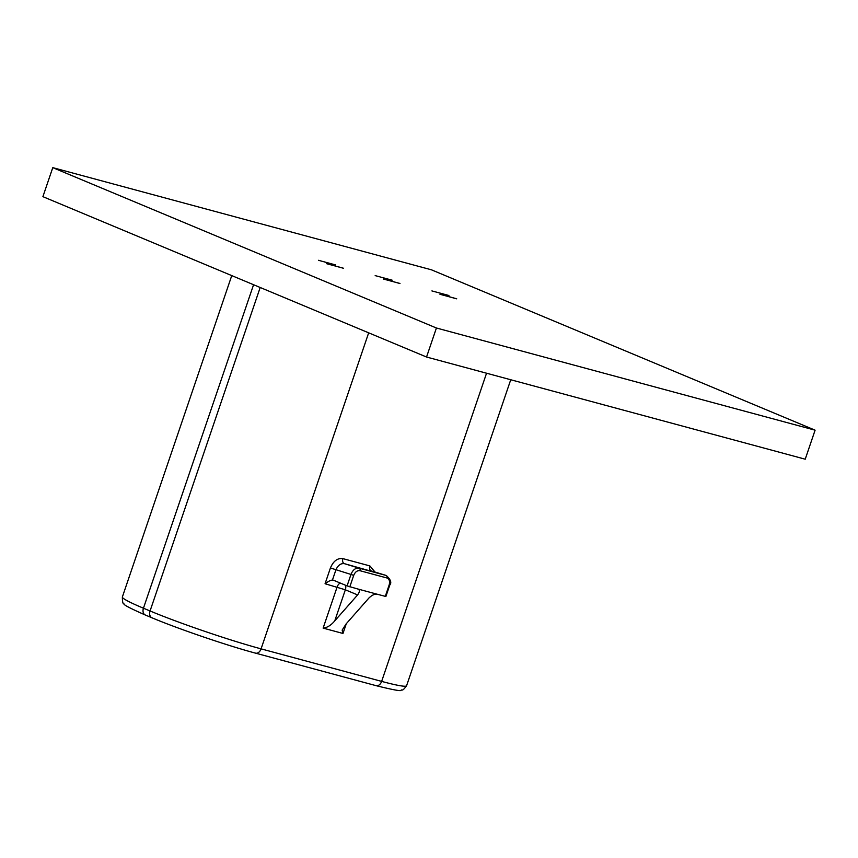 <?xml version="1.0" encoding="UTF-8"?>
<svg xmlns="http://www.w3.org/2000/svg" width="858" height="858" viewBox="0 0 858 858"><rect width="100%" height="100%" fill="white"/><g stroke="black" fill="none" stroke-linecap="round" stroke-linejoin="round"><path stroke-width="1.29" d="M345.442 585.21A6.145 4.387 -67.3 0 1 345.345 589.8L325.064 583.74C328.421 581.263 330.877 580.062 332.411 580.137L335.918 569.841C337.977 565.25 340.819 563.191 344.423 563.674L386.132 575.45A2.048 1.426 105.1 0 1 386.894 577.97C389.36 579.011 390.122 581.338 389.167 584.942L389.789 585.049L385.886 596.503L377.466 594.294C374.957 593.747 372.115 594.969 368.951 597.994L346.117 623.916L342.16 630.104L342.975 633.461L323.123 628.11C327.209 627.691 331.091 625.278 334.77 620.86L357.604 594.926L345.345 589.8L334.77 620.86M358 589.06L347.072 585.896L350.976 574.442L330.427 567.975C333.354 561.035 337.505 557.925 342.9 558.633L369.852 565.905L375.01 572.05M815.1 430.18L805.222 459.202L426.544 357.025L42.9 196.664L52.778 167.642L431.456 269.82L815.1 430.18L436.422 328.003L426.544 357.025M436.422 328.003L52.778 167.642M456.692 298.82L439.961 294.283M456.713 298.777L439.961 294.262M399.967 283.515L383.226 278.979M399.978 283.472L383.236 278.957M343.372 268.2L326.351 263.61L343.361 268.243M318.447 260.296L335.457 264.897L318.447 260.296M375.171 275.611L392.192 280.201L375.171 275.611M431.906 290.916L448.927 295.506L431.906 290.916M377.466 594.294L357.614 588.931C359.942 589.693 359.942 591.688 357.604 594.926M323.123 628.11L337.119 586.99A6.145 4.279 105.1 0 1 340.24 583.032M347.072 585.896L333.848 580.362A6.145 4.279 105.1 0 0 333.472 580.233A6.145 4.279 105.1 0 0 332.411 580.137M349.817 586.829L353.711 575.375L350.976 574.442C352.853 569.798 355.598 567.706 359.191 568.178L344.423 563.674A4.097 2.853 105.1 0 1 342.9 558.633M369.852 565.905A4.097 2.853 105.1 0 0 371.364 570.945L371.632 571.02M353.711 575.375C355.169 571.911 357.25 570.345 359.952 570.699A2.048 1.426 105.1 0 0 359.191 568.178L386.315 575.504M375.686 685.531A6.145 4.279 -74.9 0 0 376.061 685.66A6.145 4.279 -74.9 0 0 381.638 681.391L261.079 648.862A82.958 5.502 -161.2 0 1 150.064 610.971L143.447 608.204A82.958 5.502 -161.2 0 1 122.362 596.975L231.757 275.611M255.137 653.013A6.145 4.279 -74.9 0 0 255.512 653.142A6.145 4.279 -74.9 0 0 261.079 648.862L368.672 332.84M152.349 617.921A6.145 4.387 -67.3 0 1 151.952 617.792A6.145 4.387 -67.3 0 1 150.064 610.971L260.188 287.494M145.731 615.154A6.145 4.387 -67.3 0 1 145.334 615.025A6.145 4.387 -67.3 0 1 143.447 608.204L253.571 284.727M122.362 596.975C122.372 601.78 122.919 604.086 124.002 603.893C123.391 604.772 130.502 608.483 145.334 615.025L151.952 617.792C178.056 628.807 227.456 645.666 255.512 653.142L376.061 685.66C393.243 689.918 401.587 691.43 401.083 690.207C402.391 689.038 401.791 692.309 406.585 685.724A82.958 5.502 -161.2 0 1 381.638 681.391L486.55 373.219M342.975 633.461L346.3 623.712M325.064 583.74L330.427 567.975M389.167 584.942L385.274 596.396M359.952 570.699L386.894 577.97M406.585 685.724L510.746 379.751M371.493 570.988L386.272 575.493C390.658 579.493 391.838 582.679 389.789 585.049"/></g></svg>
